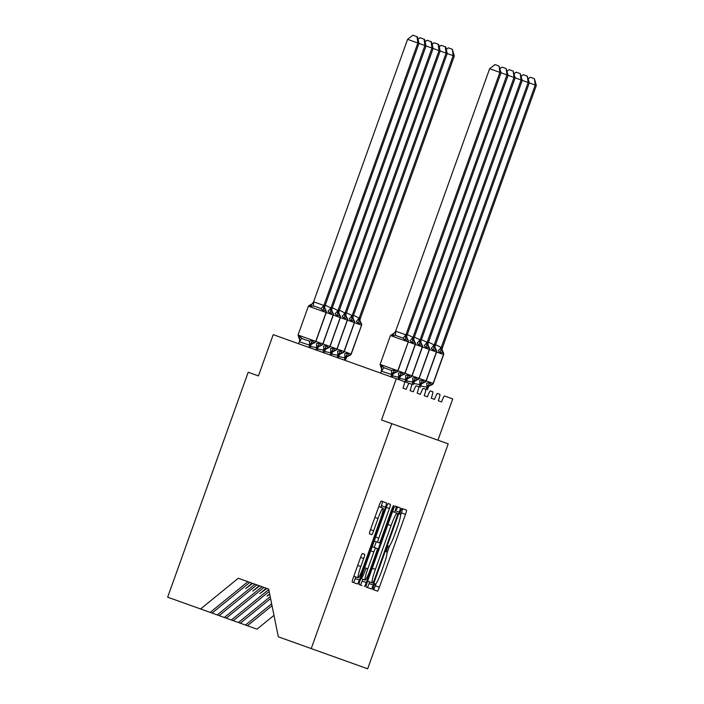 <?xml version="1.0" encoding="UTF-8"?>
<svg xmlns="http://www.w3.org/2000/svg" width="704" height="704" viewBox="0 0 704 704"><rect width="100%" height="100%" fill="white"/><g stroke="black" fill="none" stroke-linecap="round" stroke-linejoin="round"><path stroke-width="1.06" d="M373.481 586.502L372.777 589.45L377.494 591.14A4.303 0.475 109.7 0 0 379.394 587.242L405.504 514.325A4.303 0.475 109.7 0 0 406.507 510.11L401.782 508.42L400.462 511.148L399.758 514.096L400.365 514.316A13.772 1.514 109.7 0 1 397.144 527.789L394.97 533.861A13.772 1.514 109.7 0 1 388.907 546.322L388.291 546.102L386.971 548.821L386.267 551.769L386.874 551.989A13.772 1.514 109.7 0 1 383.654 565.462L381.48 571.542A13.772 1.514 109.7 0 1 375.417 583.994L374.81 583.774L373.481 586.502M362.454 553.529A4.303 0.475 109.7 0 0 360.554 557.418L353.232 577.878A4.303 0.475 109.7 0 0 352.229 582.085L357.474 583.968A4.303 0.475 109.7 0 0 359.366 580.078L385.475 507.153A4.303 0.475 109.7 0 0 386.478 502.946L381.234 501.063A4.303 0.475 109.7 0 0 379.342 504.953L370.489 529.672A4.303 0.475 109.7 0 0 369.486 533.878L371.73 534.679A4.303 0.475 109.7 0 0 373.63 530.79L378.013 518.54A11.51 1.267 109.7 0 1 383.082 508.121A11.51 1.267 109.7 0 1 380.389 519.385L363.202 567.398A11.51 1.267 109.7 0 1 358.134 577.808A11.51 1.267 109.7 0 1 360.826 566.544L363.686 558.545A4.303 0.475 109.7 0 0 364.698 554.33L362.454 553.529M391.776 423.658L311.238 648.595L367.673 668.8L448.21 443.863L381.524 419.989L396.299 378.708L404.545 381.665A6.574 0.722 -70.3 0 1 403.005 388.098L406.261 389.268L403.005 388.098M367.057 582.833A4.303 0.475 109.7 0 0 366.054 587.039L371.298 588.914A4.303 0.475 109.7 0 0 373.19 585.024L399.3 512.107A4.303 0.475 109.7 0 0 400.303 507.892L395.058 506.018A4.303 0.475 109.7 0 0 393.166 509.907L367.057 582.833M361.944 585.57L359.137 584.566A4.303 0.475 109.7 0 1 360.14 580.351L386.25 507.434L389.391 508.552A4.303 0.475 109.7 0 0 390.394 504.346L388.15 503.536A4.303 0.475 109.7 0 0 386.25 507.434M389.391 508.552L378.796 538.129A4.303 0.475 109.7 0 0 377.793 542.335L379.28 542.872A4.303 0.475 109.7 0 0 381.181 538.982L392.198 508.191L392.823 508.411L393.527 505.463L392.198 508.191M392.823 508.411L366.282 582.551A4.303 0.475 109.7 0 1 364.382 586.441M247.905 581.68L210.179 612.41L257.004 629.174L273.97 615.358M249.806 582.366L212.08 613.087M256.872 584.892L219.146 615.622M410.071 390.623L413.327 391.794L410.071 390.623A6.574 0.722 -70.3 0 0 411.602 384.19L409.165 383.319A6.574 0.722 109.7 0 0 406.261 389.268M263.938 587.426L226.213 618.147M417.138 393.158L420.394 394.328L417.138 393.158A6.574 0.722 -70.3 0 0 418.669 386.725L416.222 385.845A6.574 0.722 109.7 0 0 413.327 391.794M269.139 591.474L233.279 620.682M424.195 395.683L427.46 396.854L424.195 395.683A6.574 0.722 -70.3 0 0 425.735 389.25L423.289 388.379A6.574 0.722 109.7 0 0 420.394 394.328M270.582 598.585L240.337 623.207M431.262 398.218L434.526 399.388L431.262 398.218A6.574 0.722 -70.3 0 0 432.802 391.785L430.355 390.905A6.574 0.722 109.7 0 0 427.46 396.854M272.017 605.695L247.403 625.742M438.328 400.743L441.593 401.914L438.328 400.743A6.574 0.722 -70.3 0 0 439.868 394.31L437.422 393.439A6.574 0.722 109.7 0 0 434.526 399.388M409.165 383.319L273.222 334.646L258.447 375.918L248.195 372.249L167.658 597.186L210.179 612.41M437.95 440.194L452.734 398.913L444.488 395.965A6.574 0.722 109.7 0 0 441.593 401.914M254.971 584.214L217.246 614.935M262.038 586.74L224.303 617.47M268.752 589.556L231.37 619.995M270.195 596.666L238.436 622.53M311.238 648.595L278.318 636.803L268.664 589.116L238.304 578.248L200.578 608.969M252.111 583.185L245.74 588.57L252.666 583.387M259.178 585.719L252.806 591.096L259.732 585.922M266.244 588.245L259.873 593.63L266.798 588.447L268.664 589.116M269.632 593.886L266.939 596.156L269.702 594.246M271.63 603.777L245.502 625.055M397.681 506.95L396.361 509.678M400.576 515.152L401.403 512.855A4.303 0.475 109.7 0 0 402.406 508.649M372.777 589.45L373.393 589.67A4.303 0.475 109.7 0 0 375.294 585.781L376.112 583.475M387.086 552.834L389.602 545.802M368.676 587.981L371.298 588.914M394.618 512.257L395.199 510.638A4.303 0.475 109.7 0 0 396.202 506.422L395.058 506.018M366.054 587.039L367.198 587.444A4.303 0.475 109.7 0 0 369.09 583.554L369.67 581.935M372.196 582.842L372.838 583.07L374.167 580.342L397.082 516.34L397.786 513.392L397.144 513.154A13.772 1.514 109.7 0 0 391.081 525.615L375.417 569.369A13.772 1.514 109.7 0 0 372.196 582.842L368.095 581.372A13.772 1.514 109.7 0 1 367.884 580.527M392.339 512.204A13.772 1.514 109.7 0 1 393.043 511.694L397.144 513.154M362.833 579.26L362.173 581.082A4.303 0.475 109.7 0 1 360.281 584.971L359.137 584.566M357.474 583.968L355.036 583.097M388.15 503.536L390.394 504.346M374.211 541.059L377.793 542.335M376.244 541.781L374.22 547.457M367.814 568.814A11.51 1.267 109.7 0 0 365.121 580.078A11.51 1.267 109.7 0 0 370.19 569.668L376.244 552.754A4.303 0.475 109.7 0 0 377.247 548.539L375.76 548.011A4.303 0.475 109.7 0 0 373.868 551.901L367.814 568.814L364.681 567.697M360.862 578.345A11.51 1.267 109.7 0 0 361.02 578.609A11.51 1.267 109.7 0 0 366.089 568.198M372.187 546.726L375.76 548.011M353.874 576.066A11.51 1.267 109.7 0 0 354.033 576.338L358.134 577.808M383.082 508.121L378.981 506.66A11.51 1.267 109.7 0 0 378.69 506.766M380.794 507.302L381.374 505.683A4.303 0.475 109.7 0 0 382.378 501.477M353.364 582.498A4.303 0.475 109.7 0 0 355.265 578.609L355.846 576.99M426.862 387.411A4.822 0.502 92 0 0 426.765 383.073L429.898 382.703L431.499 384.903L428.886 386.25L427.434 388.062L427.02 387.226L420.772 385.959M442.033 347.292A4.822 4.796 109.7 0 0 443.106 352.282A2.191 2.182 -70.3 0 1 443.599 354.552L443.168 352.317L440.528 353.003L438.346 350.724A4.822 0.502 127.4 0 0 441.17 347.433L442.033 347.292L442.376 347.899L536.342 85.448L535.216 85.043L441.241 347.494M528.334 78.751L530.297 77.229L534.398 78.69L535.216 85.043L529.285 82.914L435.248 345.55L434.966 344.766L434.174 344.96L528.15 82.509L522.218 80.388L428.182 343.024L427.9 342.232L427.046 342.619L521.083 79.983L515.152 77.854L421.115 340.49L420.693 339.654L419.98 340.085L514.017 77.449L508.086 75.328L414.049 337.964L413.767 337.172L412.914 337.559L506.95 74.923L501.019 72.794L407.053 335.245L406.569 334.594L405.847 335.025L499.884 72.389L489.632 68.719L395.657 331.17L405.918 334.84M435.556 344.687L441.17 347.433M426.228 389.426L426.95 387.411M427.363 389.831L428.146 387.631M427.02 387.226L429.898 382.703M443.168 352.317L441.998 349.615L442.306 348.084M440.528 353.003L441.179 347.679M534.398 78.69L536.342 85.448M446.283 49.368L448.254 47.846L452.346 49.315L453.165 55.66L359.128 318.296L359.85 317.865L360.263 318.701L454.3 56.065L447.234 53.539L353.258 315.99L352.889 317.715L353.989 320.382A2.191 2.182 109.7 0 1 354.482 322.643L344.194 351.56L351.261 354.086L361.601 325.195L351.199 354.068A2.191 2.182 109.7 0 1 349.386 355.511L351.261 354.086M353.505 315.313L359.198 318.111M345.312 360.457L346.104 358.248L345.382 358.679L344.969 357.843L338.73 356.585M344.177 360.052L344.898 358.037M361.117 322.934L361.055 322.907A2.191 2.182 109.7 0 1 361.548 325.178L351.067 354.015A2.191 2.182 -70.3 0 1 349.246 355.458L349.386 355.511A4.822 4.796 -70.3 0 0 345.382 358.679M359.982 317.918A4.822 4.796 -70.3 0 0 361.055 322.907L358.486 323.62L356.303 321.341A4.822 0.502 -52.6 0 0 359.119 318.058M344.81 358.028A4.822 0.502 -88 0 0 344.714 353.698L347.846 353.32L349.246 355.458A4.822 4.796 -70.3 0 0 345.25 358.635M347.846 353.32L344.969 357.843M346.104 358.248L346.843 356.866L349.448 355.529M359.128 318.296L358.486 323.62M360.263 318.701L359.955 320.241L361.601 325.195M452.346 49.315L454.3 56.065M439.226 46.842L441.188 45.32L445.738 46.948L447.234 53.539L446.098 53.134L352.062 315.77L352.915 315.383L353.197 316.175M445.28 46.79L446.098 53.134L440.167 51.005L346.13 313.641L345.822 315.181L346.931 317.847A2.191 2.182 109.7 0 1 347.415 320.118L337.075 349.008L344.142 351.534A2.191 2.182 109.7 0 1 342.32 352.977L344.194 351.56L354.35 322.599L344.001 351.49A2.191 2.182 -70.3 0 1 342.188 352.933L342.32 352.977A4.822 4.796 -70.3 0 0 338.316 356.154L337.902 355.318L331.663 354.05M346.438 312.787L352.132 315.586M338.246 357.922L339.038 355.722L338.316 356.154M337.11 357.518L337.841 355.502M352.915 315.383A4.822 4.796 -70.3 0 0 353.989 320.382L351.419 321.094L349.237 318.815A4.822 0.502 -52.6 0 0 352.062 315.524M337.744 355.502A4.822 0.502 -88 0 0 337.647 351.164L340.789 350.794L342.188 352.933A4.822 4.796 -70.3 0 0 338.184 356.101M340.789 350.794L337.902 355.318M339.038 355.722L339.777 354.341L342.39 352.994M352.062 315.77L351.419 321.094M432.159 44.317L434.122 42.786L438.671 44.422L440.167 51.005L439.032 50.6L344.995 313.236L345.717 312.805L346.13 313.641M438.214 44.255L439.032 50.6L433.101 48.479L339.064 311.115L338.756 312.655L339.865 315.322A2.191 2.182 109.7 0 1 340.349 317.583L330.009 346.474L337.075 349.008A2.191 2.182 109.7 0 1 335.254 350.451L337.128 349.026L347.283 320.065L336.934 348.955A2.191 2.182 -70.3 0 1 335.122 350.398L335.254 350.451A4.822 4.796 -70.3 0 0 331.258 353.628L330.836 352.783L324.597 351.525M339.372 310.253L345.066 313.051M331.179 355.397L331.971 353.197L331.258 353.628M330.053 354.992L330.774 352.977M345.849 312.858A4.822 4.796 -70.3 0 0 346.931 317.847L344.353 318.56L342.17 316.281A4.822 0.502 -52.6 0 0 344.995 312.998M330.678 352.968A4.822 0.502 -88 0 0 330.581 348.638L333.722 348.26L335.122 350.398A4.822 4.796 -70.3 0 0 331.118 353.575M333.722 348.26L330.836 352.783M331.971 353.197L332.71 351.806L335.324 350.469M344.995 313.236L344.353 318.56M425.093 41.782L427.055 40.26L431.605 41.888L433.101 48.479L431.974 48.074L337.929 310.71L338.782 310.323L339.064 311.115M431.156 41.73L431.974 48.074L426.034 45.945L331.998 308.581L331.69 310.121L332.798 312.787A2.191 2.182 109.7 0 1 333.282 315.058L322.942 343.948L330.009 346.474A2.191 2.182 109.7 0 1 328.187 347.917L330.062 346.5L340.217 317.539L329.868 346.43A2.191 2.182 -70.3 0 1 328.055 347.873L328.187 347.917A4.822 4.796 -70.3 0 0 324.192 351.094L323.77 350.258L317.53 348.99M332.306 307.727L337.999 310.526M324.113 352.862L324.905 350.662L324.192 351.094M322.986 352.458L323.708 350.442M338.782 310.323A4.822 4.796 -70.3 0 0 339.865 315.322L337.286 316.034L335.104 313.755A4.822 0.502 -52.6 0 0 337.929 310.464M323.611 350.442A4.822 0.502 -88 0 0 323.514 346.104L326.656 345.734L328.055 347.873A4.822 4.796 -70.3 0 0 324.051 351.05M326.656 345.734L323.77 350.258M324.905 350.662L325.644 349.281L328.258 347.934M337.929 310.71L337.286 316.034M418.026 39.257L419.989 37.726L424.538 39.362L426.034 45.945L424.908 45.54L330.933 307.991L331.716 307.798L331.998 308.581M424.09 39.195L424.908 45.54L418.968 43.419L324.931 306.055L324.623 307.595L325.732 310.262A2.191 2.182 109.7 0 1 326.225 312.523L315.876 341.422L322.942 343.948A2.191 2.182 109.7 0 1 321.121 345.391L322.995 343.966L333.15 315.005L322.802 343.895A2.191 2.182 -70.3 0 1 320.989 345.338L321.121 345.391A4.822 4.796 -70.3 0 0 317.126 348.568L316.703 347.732L310.464 346.465M325.239 305.193L330.933 307.991M317.055 350.337L317.838 348.137L317.126 348.568M315.92 349.932L316.642 347.917M331.716 307.798A4.822 4.796 -70.3 0 0 332.798 312.787L330.22 313.509L328.038 311.221A4.822 0.502 -52.6 0 0 330.862 307.938M316.545 347.908A4.822 0.502 -88 0 0 316.457 343.578L319.59 343.2L320.989 345.338A4.822 4.796 -70.3 0 0 316.985 348.515M319.59 343.2L316.703 347.732M317.838 348.137L318.578 346.746L321.191 345.409M330.871 308.176L330.22 313.509M419.795 384.877A4.822 0.502 92 0 0 419.698 380.547L422.831 380.169L424.433 382.369L421.819 383.724L420.367 385.528L419.954 384.692L413.706 383.434M427.434 388.062A4.822 4.796 109.7 0 1 431.429 384.886A2.191 2.182 -70.3 0 0 433.25 383.442L443.599 354.552L436.586 352.044L436.04 349.756L433.462 350.469L431.279 348.19A4.822 0.502 127.4 0 0 434.104 344.907L434.174 344.96M428.49 342.162L434.104 344.907M529.285 82.914L528.15 82.509L527.331 76.164L529.285 82.914M419.162 386.901L419.883 384.877M420.297 387.306L421.08 385.097M419.954 384.692L422.831 380.169M436.102 349.782L434.94 347.081L435.248 345.55M433.462 350.469L434.113 345.145M521.268 76.217L523.23 74.694L527.331 76.164M412.729 382.351A4.822 0.502 92 0 0 412.632 378.013L415.765 377.643L417.366 379.843L414.753 381.19L413.301 383.002L412.887 382.166L406.648 380.899M420.367 385.528A4.822 4.796 109.7 0 1 424.371 382.36A2.191 2.182 -70.3 0 0 426.184 380.917L436.586 352.044L429.519 349.51L428.974 347.222L426.404 347.943L424.213 345.664A4.822 0.502 127.4 0 0 427.038 342.373L427.117 342.434M421.423 339.627L427.038 342.373M522.218 80.388L521.083 79.983L520.265 73.63L522.218 80.388M412.095 384.366L412.817 382.351M413.23 384.771L414.022 382.571M412.887 382.166L415.765 377.643M429.035 347.257L427.874 344.555L428.182 343.024M426.404 347.943L427.046 342.619M514.202 73.691L516.164 72.169L520.265 73.63M405.662 379.817A4.822 0.502 92 0 0 405.566 375.487L408.698 375.109L410.3 377.318L407.686 378.664L406.234 380.468L405.821 379.632L399.582 378.374M413.301 383.002A4.822 4.796 109.7 0 1 417.305 379.826A2.191 2.182 -70.3 0 0 419.118 378.382L429.519 349.51L422.453 346.984L421.907 344.696L419.338 345.409L417.146 343.13A4.822 0.502 127.4 0 0 419.971 339.847L420.05 339.9M414.357 337.102L419.971 339.847M515.152 77.854L514.017 77.449L513.198 71.104L515.152 77.854M405.029 381.841L405.75 379.817M406.164 382.246L406.956 380.037M405.821 379.632L408.698 375.109M421.969 344.722L420.807 342.021L421.115 340.49M419.338 345.409L419.98 340.085M507.135 71.157L509.106 69.634L513.198 71.104M397.962 379.306L398.596 377.291A4.822 0.502 92 0 0 398.499 372.953L401.632 372.583L403.242 374.783M406.234 380.468A4.822 4.796 109.7 0 1 410.238 377.3A2.191 2.182 -70.3 0 0 412.051 375.857L422.453 346.984L415.386 344.45L414.841 342.162L412.271 342.883L410.089 340.604A4.822 0.502 127.4 0 0 412.905 337.313L412.984 337.374M407.29 334.567L412.905 337.313M508.086 75.328L506.95 74.923L506.132 68.578L508.086 75.328M398.596 377.291L392.515 375.839M399.098 379.711L399.89 377.511L399.168 377.942L398.693 377.291M399.168 377.942A4.822 4.796 109.7 0 1 403.172 374.766A2.191 2.182 -70.3 0 0 404.985 373.322L400.62 376.13L399.89 377.511M398.754 377.106L401.632 372.583M414.902 342.197L413.741 339.495L414.049 337.964M412.271 342.883L412.914 337.559M500.069 68.631L502.04 67.109L506.132 68.578M298.593 337.322L299.702 336.081L301.69 338.29L305.404 339.856L309.39 341.053L312.523 340.674L313.922 342.813A2.191 2.182 -70.3 0 0 315.744 341.37L315.876 341.422A2.191 2.182 109.7 0 1 314.054 342.857L315.929 341.44L326.084 312.479L315.744 341.37L298.047 335.034L299.693 339.997L299.394 341.766L309.646 345.198L310.059 346.034L311.511 344.221L314.125 342.874M417.023 36.67L417.842 43.014L407.581 39.345L412.922 35.2L417.472 36.828L418.968 43.419L417.842 43.014L323.866 305.466L324.658 305.263A4.822 4.796 -70.3 0 0 325.732 310.262L323.154 310.974L320.971 308.695L317.134 307.085L313.28 305.941L310.341 306.381L310.262 304.718M407.581 39.345L313.614 301.796L323.866 305.466M324.658 305.263L324.931 306.055M310.341 306.381L313.614 301.796M309.989 347.811L310.772 345.602M308.854 347.398L309.575 345.382M298.602 343.728L299.323 341.713M299.702 336.081L299.693 339.988M312.523 340.674L309.646 345.198M323.805 305.65L323.154 310.974M392.102 375.408A4.822 4.796 109.7 0 1 396.106 372.24L393.562 373.595L392.102 375.408L391.688 374.572L381.445 371.149L381.753 365.464L383.742 367.673L391.433 370.427L394.574 370.049L396.106 372.24A2.191 2.182 -70.3 0 0 397.927 370.797L404.985 373.322L415.334 344.432A2.191 2.182 -70.3 0 0 414.841 342.162A4.822 4.796 109.7 0 1 413.767 337.172M420.693 339.654A4.822 4.796 109.7 0 0 421.775 344.643A2.191 2.182 109.7 0 1 422.259 346.914L411.919 375.804L405.046 373.349L415.386 344.45L408.32 341.924L407.783 339.636L405.205 340.349L403.022 338.07L395.322 335.315L392.383 335.764L392.313 334.101M392.383 335.764L395.657 331.17M501.019 72.794L499.884 72.389L499.066 66.044L501.019 72.794M390.905 376.781L391.626 374.757M380.644 373.111L381.366 371.087M392.031 377.186L392.823 374.977M380.635 366.696L381.753 365.464M391.688 374.572L394.574 370.049M407.836 339.662L406.674 336.961L406.982 335.43M405.205 340.349L405.847 335.025M489.632 68.719L494.974 64.574L499.066 66.044M401.403 512.855L405.504 514.325M375.294 585.781L379.394 587.242M395.199 510.638L399.3 512.107M369.09 583.554L373.19 585.024M387.948 524.489L391.081 525.615M372.275 568.242L375.417 569.369M375.663 537.002L378.796 538.129M362.173 581.082L366.282 582.551M370.735 550.783L373.868 551.901M360.554 557.418L363.686 558.545M357.694 565.418L360.826 566.544M374.88 517.414L378.013 518.54M370.489 529.672L373.63 530.79M381.374 505.683L385.475 507.153M355.265 578.609L359.366 580.078M424.433 382.369L426.237 380.934L433.303 383.46L431.499 384.903M441.892 347.248A4.822 4.796 109.7 0 0 442.966 352.238A2.191 2.182 109.7 0 1 443.458 354.508L433.118 383.398A2.191 2.182 109.7 0 1 431.297 384.842A4.822 4.796 109.7 0 0 427.293 388.01M359.85 317.865A4.822 4.796 -70.3 0 0 360.923 322.854A2.191 2.182 -70.3 0 1 361.416 325.125L354.534 322.67L354.05 320.408M352.783 315.339A4.822 4.796 -70.3 0 0 353.857 320.329A2.191 2.182 -70.3 0 1 354.35 322.599L347.468 320.135L346.984 317.882M345.717 312.805A4.822 4.796 -70.3 0 0 346.79 317.803A2.191 2.182 -70.3 0 1 347.283 320.065L340.402 317.61L339.926 315.348M338.65 310.279A4.822 4.796 -70.3 0 0 339.724 315.269A2.191 2.182 -70.3 0 1 340.217 317.539L333.344 315.075L332.86 312.822M331.584 307.745A4.822 4.796 -70.3 0 0 332.658 312.743A2.191 2.182 -70.3 0 1 333.15 315.005L326.278 312.55L325.794 310.288M417.366 379.843L419.17 378.4L426.184 380.917L436.533 352.026A2.191 2.182 -70.3 0 0 436.04 349.756A4.822 4.796 109.7 0 1 434.966 344.766M434.826 344.714A4.822 4.796 109.7 0 0 435.908 349.703A2.191 2.182 109.7 0 1 436.392 351.974L426.052 380.864A2.191 2.182 109.7 0 1 424.23 382.307A4.822 4.796 109.7 0 0 420.235 385.484M410.3 377.309L412.104 375.874L419.118 378.382L429.466 349.492A2.191 2.182 -70.3 0 0 428.974 347.222A4.822 4.796 109.7 0 1 427.9 342.232M427.759 342.188A4.822 4.796 109.7 0 0 428.842 347.178A2.191 2.182 109.7 0 1 429.326 349.448L418.986 378.338A2.191 2.182 109.7 0 1 417.164 379.782A4.822 4.796 109.7 0 0 413.169 382.95M406.102 380.424A4.822 4.796 109.7 0 1 410.098 377.247A2.191 2.182 109.7 0 0 411.919 375.804L422.4 346.966A2.191 2.182 -70.3 0 0 421.907 344.696A4.822 4.796 109.7 0 1 420.834 339.706M413.635 337.128A4.822 4.796 109.7 0 0 414.709 342.118A2.191 2.182 109.7 0 1 415.202 344.388L404.853 373.278A2.191 2.182 109.7 0 1 403.031 374.722A4.822 4.796 109.7 0 0 399.036 377.89M324.518 305.219A4.822 4.796 -70.3 0 0 325.6 310.209A2.191 2.182 -70.3 0 1 326.084 312.479L308.387 306.143L312.805 303.362M309.918 345.99A4.822 4.796 -70.3 0 1 313.922 342.813L314.054 342.857A4.822 4.796 -70.3 0 0 310.059 346.034M301.69 338.29A4.822 0.502 -52.6 0 1 299.394 341.766M309.39 341.053A4.822 0.502 -88 0 1 309.487 345.382M313.702 301.796A4.822 0.502 -88 0 1 313.28 305.941M323.796 305.404A4.822 0.502 -52.6 0 1 320.971 308.695M396.176 372.249L397.98 370.814L408.267 341.906A2.191 2.182 -70.3 0 0 407.783 339.636A4.822 4.796 109.7 0 1 406.701 334.646M406.569 334.594A4.822 4.796 109.7 0 0 407.642 339.583A2.191 2.182 109.7 0 1 408.135 341.854L390.438 335.518L380.098 364.408L387.992 367.242L397.927 370.797L408.267 341.906L397.786 370.744A2.191 2.182 109.7 0 1 395.974 372.187A4.822 4.796 109.7 0 0 391.97 375.364M391.53 374.757A4.822 0.502 92 0 0 391.433 370.427M381.445 371.149A4.822 0.502 127.4 0 0 383.742 367.673M403.022 338.07A4.822 0.502 127.4 0 0 405.847 334.787M395.322 335.315A4.822 0.502 92 0 0 395.754 331.17M361.02 578.609L365.121 580.078M443.652 354.57L433.303 383.46M308.387 306.143L298.047 335.034M394.856 332.737L390.438 335.518M381.744 369.371L380.098 364.408"/></g></svg>
